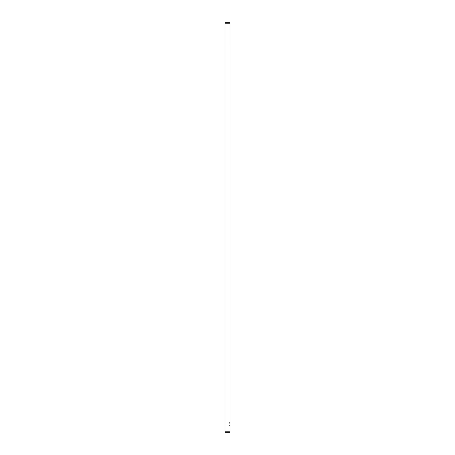 <?xml version="1.0" encoding="UTF-8"?>
<svg xmlns="http://www.w3.org/2000/svg" width="455" height="455" viewBox="0 0 455 455"><rect width="100%" height="100%" fill="white"/><g stroke="black" fill="none" stroke-linecap="round" stroke-linejoin="round"><path stroke-width="0.68" d="M224.998 432.25L230.002 432.25L224.998 432.204L224.998 22.795L230.002 22.75L224.998 22.75L224.958 23.228L230.002 23.228L230.042 432.204L230.042 431.772L224.998 431.772L230.042 431.772L230.042 22.795L230.002 23.228L224.958 23.228L224.958 432.204M230.042 431.772L230.042 431.334M230.042 424.782L229.752 422.03M229.752 425.516L230.042 425.226"/></g></svg>
